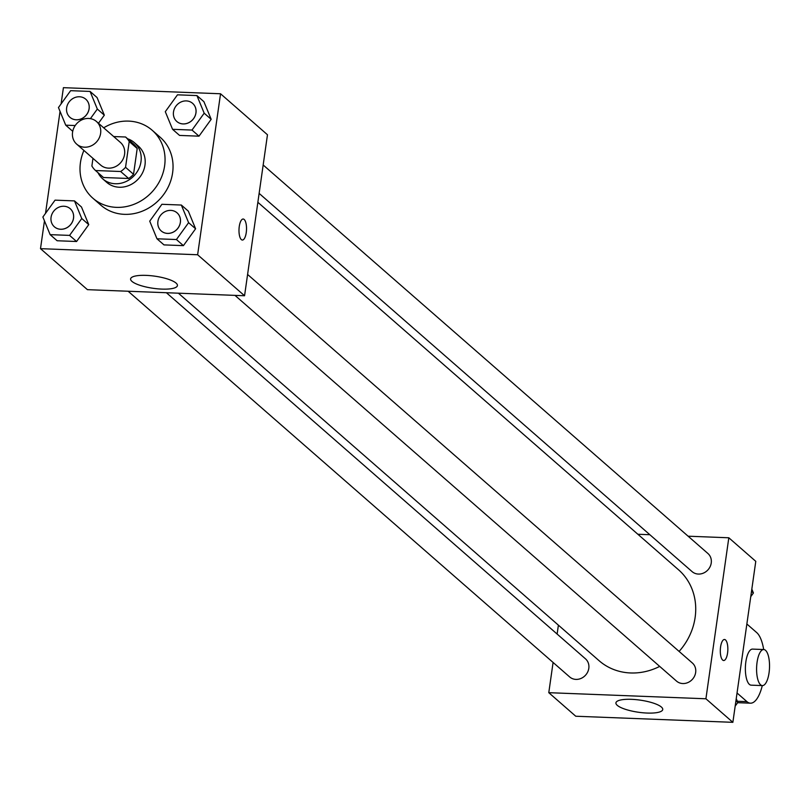 <?xml version="1.0" encoding="UTF-8"?>
<svg xmlns="http://www.w3.org/2000/svg" width="810" height="810" viewBox="0 0 810 810"><rect width="100%" height="100%" fill="white"/><g stroke="black" fill="none" stroke-linecap="round" stroke-linejoin="round"><path stroke-width="1.21" d="M72.556 132.283A15.036 13.486 131.1 0 1 82.023 119.779A15.036 13.486 131.1 0 1 96.471 121.51A15.036 13.486 131.1 0 1 96.744 141.709A15.036 13.486 131.1 0 1 76.697 144.15A15.036 13.486 131.1 0 1 72.556 132.283M96.471 121.51L120.437 142.449A15.036 13.486 131.1 0 1 120.71 162.638A15.036 13.486 131.1 0 1 100.663 165.088L76.697 144.15M125.57 137.001L133.559 143.988A22.508 20.199 131.1 0 1 137.204 148.524L133.539 174.282A22.508 20.199 131.1 0 1 128.648 178.483L103.508 177.511L95.519 170.525L120.66 171.507A22.508 20.199 131.1 0 0 125.55 167.295L129.215 141.537A22.508 20.199 131.1 0 0 125.57 137.001L113.683 136.546M92.968 158.365L91.884 165.999A22.508 20.199 131.1 0 0 95.519 170.525M98 172.692A24.047 21.587 -48.9 0 0 102.718 178.858A24.047 21.587 -48.9 0 0 134.794 174.95A24.047 21.587 -48.9 0 0 134.359 142.631A24.047 21.587 -48.9 0 0 127.615 138.793M134.359 142.631L138.358 146.124A24.047 21.587 131.1 0 1 138.783 178.433A24.047 21.587 131.1 0 1 106.707 182.351L102.718 178.858M128.648 178.483L120.66 171.507M137.204 148.524L129.215 141.537M133.539 174.282L125.55 167.295M103.68 127.818A45.097 40.47 131.1 0 1 152.199 130.278A45.097 40.47 131.1 0 1 153.009 190.856A45.097 40.47 131.1 0 1 92.866 198.197A45.097 40.47 131.1 0 1 80.443 162.607A45.097 40.47 131.1 0 1 83.906 150.457M152.199 130.278L160.188 137.255A45.097 40.47 131.1 0 1 160.998 197.843A45.097 40.47 131.1 0 1 100.855 205.173L92.866 198.197M172.57 129.316L179.557 135.422L198.997 136.171L211.177 119.303L203.907 101.675L196.921 95.57L177.481 94.821L165.301 111.689L172.57 129.316L192.01 130.066L204.181 113.197L196.921 95.57M156.988 238.788L163.974 244.893L183.414 245.643L195.595 228.774L188.325 211.147L181.339 205.041L161.899 204.292L149.728 221.16L156.988 238.788L176.428 239.537L188.598 222.669L181.339 205.041M44.459 220.857L40.5 248.66L197.63 254.755L220.543 93.768L63.413 87.672L61.104 103.872M60.041 111.385L45.522 213.354M90.416 118.645L97.332 109.056L104.328 115.162L98.476 123.262L104.328 115.162L97.058 97.534L90.072 91.429L70.632 90.68L58.462 107.548L65.721 125.175L75.198 125.54M72.708 131.281L65.721 125.175M50.139 234.647L57.135 240.752L76.575 241.501L88.746 224.633L81.486 207.006L74.49 200.9L55.05 200.151L42.879 217.019L50.139 234.647L69.579 235.396L81.759 218.528L74.49 200.9M40.5 248.66L87.429 289.666L244.559 295.751L267.472 134.764L220.543 93.768M244.559 295.751L197.63 254.755M131.949 281.384A23.642 6.115 8.1 0 1 130.602 278.913A23.642 6.115 8.1 0 1 154.872 276.18A23.642 6.115 8.1 0 1 177.42 285.576A23.642 6.115 8.1 0 1 157.575 288.816A23.642 6.115 8.1 0 1 131.949 281.384M239.264 226.486A10.52 3.756 -87.8 0 1 243.162 219.024A10.52 3.756 -87.8 0 1 246.513 229.675A10.52 3.756 -87.8 0 1 242.352 240.043A10.52 3.756 -87.8 0 1 239.264 226.486M243.162 219.024A10.52 3.756 -87.8 0 1 246.503 229.675A10.52 3.756 -87.8 0 1 242.342 240.043M257.863 202.298L678.517 569.774A60.365 54.179 131.1 0 1 679.114 651.422M659.704 666.397A60.365 54.179 131.1 0 1 599.086 660.697L178.392 293.19M128.142 291.246L569.683 676.957A12.029 10.793 -48.9 0 0 581.236 678.335A12.029 10.793 -48.9 0 0 588.809 668.331A12.029 10.793 -48.9 0 0 585.498 658.844L166.394 292.724M263.169 164.987L707.93 553.513A12.029 10.793 131.1 0 1 708.142 569.663A12.029 10.793 131.1 0 1 692.104 571.627L259.129 193.387M247.597 274.458L692.347 662.985A12.029 10.793 131.1 0 1 692.56 679.144A12.029 10.793 131.1 0 1 676.522 681.099L234.991 295.387M728.818 537.779L688.115 536.2L728.818 537.779L705.915 698.777L728.818 537.779L755.781 561.34L732.868 722.328L705.915 698.777L548.785 692.682L705.915 698.777M649.863 534.721L637.865 534.256L649.863 534.721M558.394 625.148L557.128 634.058L558.394 625.148M548.785 692.682L553.088 662.458L548.785 692.682L575.748 716.232L732.868 722.328M70.197 208.686L70.227 208.717A12.029 10.793 131.1 0 1 70.227 208.717A12.029 10.793 131.1 0 1 70.44 224.876A12.029 10.793 131.1 0 1 54.402 226.83A12.029 10.793 131.1 0 1 54.391 226.82A12.029 10.793 131.1 0 1 51.06 217.313A12.029 10.793 131.1 0 1 58.644 207.309A12.029 10.793 131.1 0 1 70.197 208.686A12.029 10.793 131.1 0 1 70.409 224.846A12.029 10.793 131.1 0 1 54.371 226.8L54.402 226.83M57.135 240.752L76.575 241.501L88.746 224.633L81.759 218.528M88.746 224.633L81.486 207.006M76.575 241.501L69.579 235.396M177.076 212.858L177.046 212.827A12.029 10.793 131.1 0 1 177.076 212.858A12.029 10.793 131.1 0 1 177.289 229.017A12.029 10.793 131.1 0 1 161.251 230.971A12.029 10.793 131.1 0 1 161.241 230.961A12.029 10.793 131.1 0 1 157.91 221.454A12.029 10.793 131.1 0 1 165.483 211.451A12.029 10.793 131.1 0 1 177.046 212.827A12.029 10.793 131.1 0 1 177.258 228.987A12.029 10.793 131.1 0 1 161.22 230.941L161.22 230.941M163.974 244.893L183.414 245.643L195.595 228.774L188.598 222.669M195.595 228.774L188.325 211.147M183.414 245.643L176.428 239.537M97.332 109.056L90.072 91.429M85.779 99.215L85.809 99.245A12.029 10.793 131.1 0 1 85.809 99.245A12.029 10.793 131.1 0 1 86.022 115.405A12.029 10.793 131.1 0 1 69.984 117.359A12.029 10.793 131.1 0 1 69.974 117.339A12.029 10.793 131.1 0 1 66.643 107.841A12.029 10.793 131.1 0 1 74.216 97.828A12.029 10.793 131.1 0 1 85.779 99.215A12.029 10.793 131.1 0 1 85.992 115.374A12.029 10.793 131.1 0 1 69.954 117.328L69.954 117.328M104.328 115.162L97.058 97.534M192.659 103.386L192.618 103.356A12.029 10.793 131.1 0 1 192.659 103.386A12.029 10.793 131.1 0 1 192.871 119.546A12.029 10.793 131.1 0 1 176.833 121.5A12.029 10.793 131.1 0 1 176.813 121.48L176.803 121.47A12.029 10.793 131.1 0 1 173.492 111.982A12.029 10.793 131.1 0 1 181.065 101.969A12.029 10.793 131.1 0 1 192.618 103.356A12.029 10.793 131.1 0 1 192.841 119.516A12.029 10.793 131.1 0 1 176.803 121.47M179.557 135.422L198.997 136.171L211.177 119.303L204.181 113.197M211.177 119.303L203.907 101.675M198.997 136.171L192.01 130.066M735.176 706.128L737.829 702.452L736.249 698.615M737.829 702.452L735.936 700.802M750.759 596.646L753.411 592.981L751.832 589.143M753.411 592.981L751.518 591.33M661.395 707.049A23.642 6.115 8.1 0 1 662.742 709.53A23.642 6.115 8.1 0 1 638.472 712.253A23.642 6.115 8.1 0 1 615.924 702.867A23.642 6.115 8.1 0 1 635.769 699.617A23.642 6.115 8.1 0 1 661.395 707.049M722.652 660.059A10.52 3.756 -87.8 0 1 720.414 648.385A10.52 3.756 -87.8 0 1 724.484 639.485A10.52 3.756 -87.8 0 1 727.836 650.146A10.52 3.756 -87.8 0 1 723.674 660.514A10.52 3.756 -87.8 0 1 722.652 660.059M723.664 660.514A10.52 3.756 92.2 0 0 727.826 650.146A10.52 3.756 92.2 0 0 724.484 639.485M763.759 649.539L752.541 649.104A18.033 6.439 92.2 0 0 745.848 661.891A18.033 6.439 92.2 0 0 751.143 685.159L762.362 685.594A18.033 6.439 -87.8 0 1 757.067 662.327A18.033 6.439 -87.8 0 1 763.759 649.539A18.033 6.439 -87.8 0 1 769.5 667.815A18.033 6.439 -87.8 0 1 762.362 685.594M737.049 692.995L746.931 701.632A36.075 12.879 92.2 0 0 750.445 703.181A36.075 12.879 92.2 0 0 762.291 685.584M763.688 649.539A36.075 12.879 92.2 0 0 756.753 632.63L746.871 624.004M746.931 701.632L737.333 701.257M750.445 703.181L737.657 702.685"/></g></svg>
